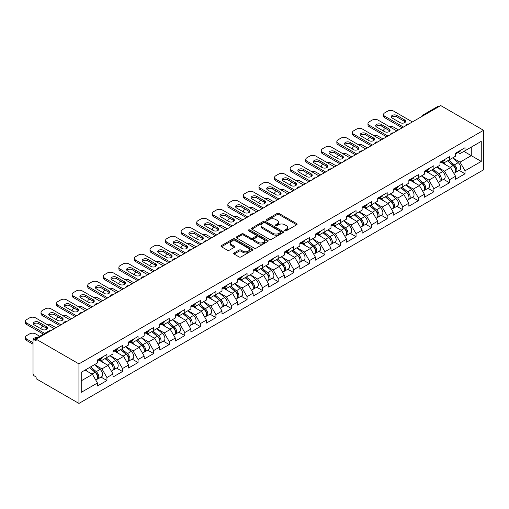 <?xml version="1.0" encoding="UTF-8"?>
<svg xmlns="http://www.w3.org/2000/svg" width="509" height="509" viewBox="0 0 509 509"><rect width="100%" height="100%" fill="white"/><g stroke="black" fill="none" stroke-linecap="round" stroke-linejoin="round"><path stroke-width="0.76" d="M284.913 230.774A0.967 0.56 0 0 0 286.287 230.774L296.696 224.768A1.387 0.802 0 0 0 297.103 224.202A1.387 0.802 0 0 0 296.696 223.636L279.059 213.456A1.387 0.802 0 0 0 277.1 213.456L266.691 219.462A0.967 0.56 0 0 0 266.411 219.863A0.967 0.56 0 0 0 266.691 220.257A0.967 0.56 0 0 0 268.065 220.257L269.414 219.481A4.435 2.558 0 0 1 275.681 219.481L277.151 220.327A4.435 2.558 0 0 1 278.448 222.134A4.435 2.558 0 0 1 277.151 223.947L275.802 224.723A0.967 0.56 0 0 0 275.522 225.118A0.967 0.56 0 0 0 275.802 225.519A0.967 0.56 0 0 0 277.176 225.519L278.525 224.736A4.435 2.558 0 0 1 284.792 224.736L286.262 225.589A4.435 2.558 0 0 1 287.56 227.396A4.435 2.558 0 0 1 286.262 229.209L284.913 229.985A0.967 0.56 0 0 0 284.633 230.38A0.967 0.56 0 0 0 284.913 230.774L284.913 229.985M234.095 252.935A1.387 0.802 0 0 0 233.688 253.501A1.387 0.802 0 0 0 234.095 254.067L239.045 256.924A1.387 0.802 0 0 0 241.005 256.924L252.559 250.25A1.387 0.802 0 0 0 252.967 249.684A1.387 0.802 0 0 0 252.559 249.117L234.929 238.937A1.387 0.802 0 0 0 232.969 238.937L221.409 245.612A1.387 0.802 0 0 0 221.001 246.171A1.387 0.802 0 0 0 221.409 246.738L227.383 250.193A1.387 0.802 0 0 0 229.343 250.193L234.293 247.336A1.387 0.802 0 0 0 234.7 246.77A1.387 0.802 0 0 0 234.293 246.203L231.328 244.492A3.703 2.138 0 0 1 230.24 242.978A3.703 2.138 0 0 1 232.53 241.005A3.703 2.138 0 0 1 236.57 241.463L248.176 248.169A3.703 2.138 0 0 1 249.264 249.684A3.703 2.138 0 0 1 246.973 251.656A3.703 2.138 0 0 1 242.939 251.191L241.005 250.078A1.387 0.802 0 0 0 239.045 250.078L234.095 252.935L234.095 254.067M36.12 339.179L440.73 105.573L483.55 130.298L78.94 363.897L36.12 339.179L36.12 340.903L34.523 339.98A2.119 1.222 -120 0 0 33.467 339.878A2.119 1.222 -120 0 0 33.028 340.845L33.028 373.46A2.119 1.222 -120 0 0 34.523 376.056L36.12 376.978L36.12 378.702L78.94 403.427L78.94 363.897M269.509 239.332A1.387 0.802 0 0 0 271.469 239.332L283.029 232.658A1.387 0.802 0 0 0 283.437 232.091A1.387 0.802 0 0 0 283.029 231.525L265.393 221.345A1.387 0.802 0 0 0 263.439 221.345L251.879 228.019A1.387 0.802 0 0 0 251.471 228.586A1.387 0.802 0 0 0 251.879 229.152L269.509 239.332M248.882 230.984A0.967 0.56 0 0 1 249.868 231.124L249.868 229.973L267.798 240.318A1.387 0.802 0 0 1 268.198 240.884A1.387 0.802 0 0 1 267.798 241.451L256.237 248.125A1.387 0.802 0 0 1 254.277 248.125L236.64 237.945L241.59 235.107L241.59 233.955L236.64 236.812A1.387 0.802 0 0 0 236.24 237.379A1.387 0.802 0 0 0 236.64 237.945L236.64 236.812M241.59 235.107A1.387 0.802 0 0 1 243.55 235.107L243.55 233.955A1.387 0.802 0 0 0 241.59 233.955M243.55 233.955L250.702 238.085A1.387 0.802 0 0 0 252.661 238.085L255.944 236.189A1.387 0.802 0 0 0 256.345 235.629A1.387 0.802 0 0 0 255.944 235.063L248.494 230.762A0.967 0.56 0 0 1 248.214 230.367A0.967 0.56 0 0 1 248.812 229.852A0.967 0.56 0 0 1 249.868 229.973M78.94 403.427L483.55 169.821L483.55 130.298M101.011 377.099L106.935 380.522L106.935 377.525L101.946 368.879L94.559 364.616M106.935 380.522L97.454 385.994L97.454 382.997L81.236 392.363L81.236 372.308L97.454 362.942L97.454 359.946L106.935 354.474L106.935 357.471L113.023 353.959L113.023 350.962L122.504 345.484L122.504 348.48L128.592 344.968L128.592 341.972L138.073 336.494L138.073 339.49L144.162 335.978L144.162 332.981L153.642 327.51L153.642 330.506L159.731 326.988L159.731 323.991L169.211 318.519L169.211 321.516L175.3 317.998L175.3 315.001L184.78 309.529L184.78 312.526L190.869 309.008L190.869 306.017L200.349 300.539L200.349 303.536L206.438 300.024L206.438 297.027L215.924 291.549L215.924 294.546L222.007 291.033L222.007 288.037L231.493 282.565L231.493 285.555L237.582 282.043L237.582 279.047L247.062 273.575L247.062 276.572L253.151 273.053L253.151 270.056L262.631 264.585L262.631 267.581L268.72 264.063L268.72 261.066L278.2 255.594L278.2 258.591L284.289 255.079L284.289 252.082L293.769 246.604L293.769 249.601L299.858 246.089L299.858 243.092L309.338 237.614L309.338 240.611L315.427 237.099L315.427 234.102L324.907 228.63L324.907 231.627L330.996 228.108L330.996 225.112L340.476 219.64L340.476 222.637L346.565 219.118L346.565 216.121L356.046 210.65L356.046 213.646L362.134 210.128L362.134 207.138L371.621 201.659L371.621 204.656L377.703 201.144L377.703 198.147L387.19 192.669L387.19 195.666L393.279 192.154L393.279 189.157L402.759 183.679L402.759 186.676L408.848 183.164L408.848 180.167L418.328 174.695L418.328 177.692L424.417 174.173L424.417 171.177L433.897 165.705L433.897 168.702L439.986 165.183L439.986 162.186L449.466 156.715L449.466 159.711L455.555 156.199L455.555 153.203L465.035 147.725L465.035 150.721L481.253 141.356L481.253 161.41L465.035 170.776L460.047 162.129L452.66 157.866M459.112 170.35L465.035 173.773L465.035 170.776M465.035 173.773L455.555 179.244L455.555 176.248L449.466 179.766L444.478 171.119L437.091 166.857M443.543 179.34L449.466 182.763L449.466 179.766M449.466 182.763L439.986 188.235L439.986 185.238L433.897 188.756L428.909 180.11L421.522 175.847M427.974 188.33L433.897 191.747L433.897 188.756M433.897 191.747L424.417 197.225L424.417 194.228L418.328 197.74L413.34 189.1L405.953 184.837M412.405 197.32L418.328 200.737L418.328 197.74M418.328 200.737L408.848 206.215L408.848 203.218L402.759 206.73L397.764 198.09L390.384 193.821M396.835 206.31L402.759 209.727L402.759 206.73M402.759 209.727L393.279 215.199L393.279 212.208L387.19 215.721L382.195 207.074L374.815 202.811M381.266 215.301L387.19 218.717L387.19 215.721M387.19 218.717L377.703 224.189L377.703 221.192L371.621 224.711L366.626 216.064L359.239 211.801M365.697 224.284L371.621 227.708L371.621 224.711M371.621 227.708L362.134 233.179L362.134 230.183L356.046 233.701L351.057 225.054L343.67 220.791M350.128 233.275L356.046 236.698L356.046 233.701M356.046 236.698L346.565 242.169L346.565 239.173L340.476 242.685L335.488 234.045L328.101 229.782M334.559 242.265L340.476 245.682L340.476 242.685M340.476 245.682L330.996 251.16L330.996 248.163L324.907 251.675L319.919 243.035L312.532 238.772M318.99 251.255L324.907 254.672L324.907 251.675M324.907 254.672L315.427 260.15L315.427 257.153L309.338 260.665L304.35 252.025L296.963 247.756M303.415 260.245L309.338 263.662L309.338 260.665M309.338 263.662L299.858 269.134L299.858 266.137L293.769 269.655L288.781 261.009L281.394 256.746M287.846 269.236L293.769 272.652L293.769 269.655M293.769 272.652L284.289 278.124L284.289 275.127L278.2 278.646L273.212 269.999L265.825 265.736M272.277 278.219L278.2 281.642L278.2 278.646M278.2 281.642L268.72 287.114L268.72 284.117L262.631 287.636L257.643 278.989L250.256 274.726M256.708 287.21L262.631 290.626L262.631 287.636M262.631 290.626L253.151 296.104L253.151 293.108L247.062 296.62L242.068 287.979L234.687 283.717M241.139 296.2L247.062 299.616L247.062 296.62M247.062 299.616L237.582 305.095L237.582 302.098L231.493 305.61L226.499 296.97L219.118 292.7M225.57 305.19L231.493 308.607L231.493 305.61M231.493 308.607L222.007 314.078L222.007 311.088L215.924 314.6L210.93 305.954L203.543 301.691M210.001 314.18L215.924 317.597L215.924 314.6M215.924 317.597L206.438 323.069L206.438 320.072L200.349 323.59L195.361 314.944L187.974 310.681M194.432 323.164L200.349 326.587L200.349 323.59M200.349 326.587L190.869 332.059L190.869 329.062L184.78 332.581L179.792 323.934L172.405 319.671M178.863 332.154L184.78 335.577L184.78 332.581M184.78 335.577L175.3 341.049L175.3 338.052L169.211 341.564L164.222 332.924L156.836 328.661M163.294 341.145L169.211 344.561L169.211 341.564M169.211 344.561L159.731 350.039L159.731 347.043L153.642 350.555L148.653 341.914L141.267 337.652M147.718 350.135L153.642 353.551L153.642 350.555M153.642 353.551L144.162 359.03L144.162 356.033L138.073 359.545L133.084 350.905L125.698 346.635M132.149 359.125L138.073 362.542L138.073 359.545M138.073 362.542L128.592 368.013L128.592 365.017L122.504 368.535L117.515 359.888L110.129 355.626M116.58 368.115L122.504 371.532L122.504 368.535M122.504 371.532L113.023 377.004L113.023 374.007L106.935 377.525M100.012 359.239L101.946 360.353L106.935 357.471M101.946 368.879L108.029 365.367L98.714 359.99M113.023 374.007L108.029 365.367M115.581 350.249L117.515 351.363L122.504 348.48M117.515 359.888L123.604 356.376L114.283 351M128.592 365.017L123.604 356.376M131.157 341.259L133.084 342.372L138.073 339.49M133.084 350.905L139.173 347.386L129.859 342.01M144.162 356.033L139.173 347.386M146.726 332.269L148.653 333.382L153.642 330.506M148.653 341.914L154.742 338.396L145.428 333.02M159.731 347.043L154.742 338.396M162.295 323.279L164.222 324.398L169.211 321.516M164.222 332.924L170.311 329.412L160.997 324.029M175.3 338.052L170.311 329.412M177.864 314.295L179.792 315.408L184.78 312.526M179.792 323.934L185.88 320.422L176.566 315.039M190.869 329.062L185.88 320.422M193.433 305.305L195.361 306.418L200.349 303.536M195.361 314.944L201.449 311.432L192.135 306.055M206.438 320.072L201.449 311.432M209.002 296.314L210.93 297.428L215.924 294.546M210.93 305.954L217.019 302.441L207.704 297.065M222.007 311.088L217.019 302.441M224.571 287.324L226.499 288.438L231.493 285.555M226.499 296.97L232.588 293.451L223.273 288.075M237.582 302.098L232.588 293.451M240.14 278.334L242.068 279.447L247.062 276.572M242.068 287.979L248.157 284.461L238.842 279.085M253.151 293.108L248.157 284.461M255.709 269.35L257.643 270.464L262.631 267.581M257.643 278.989L263.726 275.477L254.411 270.094M268.72 284.117L263.726 275.477M271.278 260.36L273.212 261.473L278.2 258.591M273.212 269.999L279.301 266.487L269.98 261.111M284.289 275.127L279.301 266.487M286.853 251.37L288.781 252.483L293.769 249.601M288.781 261.009L294.87 257.497L285.555 252.12M299.858 266.137L294.87 257.497M302.422 242.379L304.35 243.493L309.338 240.611M304.35 252.025L310.439 248.507L301.124 243.13M315.427 257.153L310.439 248.507M317.991 233.389L319.919 234.503L324.907 231.627M319.919 243.035L326.008 239.516L316.693 234.14M330.996 248.163L326.008 239.516M333.56 224.399L335.488 225.519L340.476 222.637M335.488 234.045L341.577 230.526L332.262 225.15M346.565 239.173L341.577 230.526M349.129 215.415L351.057 216.529L356.046 213.646M351.057 225.054L357.146 221.542L347.832 216.16M362.134 230.183L357.146 221.542M364.699 206.425L366.626 207.538L371.621 204.656M366.626 216.064L372.715 212.552L363.401 207.176M377.703 221.192L372.715 212.552M380.268 197.435L382.195 198.548L387.19 195.666M382.195 207.074L388.284 203.562L378.97 198.186M393.279 212.208L388.284 203.562M395.837 188.445L397.764 189.558L402.759 186.676M397.764 198.09L403.853 194.572L394.539 189.195M408.848 203.218L403.853 194.572M411.406 179.454L413.34 180.568L418.328 177.692M413.34 189.1L419.422 185.581L410.108 180.205M424.417 194.228L419.422 185.581M426.975 170.47L428.909 171.584L433.897 168.702M428.909 180.11L434.998 176.598L425.677 171.215M439.986 185.238L434.998 176.598M442.544 161.48L444.478 162.594L449.466 159.711M444.478 171.119L450.567 167.607L441.252 162.225M455.555 176.248L450.567 167.607M439.235 106.438L423.768 115.371M423.132 115.74A2.119 1.222 120 0 1 423.666 115.314A2.119 1.222 60 0 0 422.61 115.206L438.077 106.279A2.119 1.222 60 0 1 439.133 106.381M458.119 152.49L460.047 153.603L465.035 150.721M460.047 162.129L471.277 155.652L471.277 147.12L481.253 141.356M463.89 151.383L481.253 161.41M81.236 380.834L92.46 374.357L85.079 370.088M97.454 382.997L92.46 374.357M285.301 230.914L286.262 230.361A4.435 2.558 0 0 0 287.56 228.547L287.56 227.396M278.448 222.134L278.448 223.292A4.435 2.558 0 0 1 277.151 225.099L276.19 225.652M296.677 224.774L279.059 214.607A1.387 0.802 0 0 0 277.1 214.607L267.079 220.391M283.01 232.67L265.393 222.497A1.387 0.802 0 0 0 263.439 222.497L251.898 229.158L251.879 228.019M280.58 232.486A0.967 0.56 0 0 0 280.866 232.091A0.967 0.56 0 0 0 280.58 231.697L265.1 222.757A0.967 0.56 0 0 0 263.732 222.757L262.307 223.578A4.435 2.558 0 0 0 261.009 225.392A4.435 2.558 0 0 0 262.307 227.199L272.888 233.307A4.435 2.558 0 0 0 279.161 233.307L280.58 232.486L280.58 233.637A0.967 0.56 0 0 0 280.866 233.243L280.866 232.091M261.009 225.392L261.009 226.543A4.435 2.558 0 0 0 262.307 228.35L262.307 227.199M280.58 233.637L279.161 234.458A4.435 2.558 0 0 1 272.888 234.458L262.307 228.35M243.55 235.107L250.702 239.236A1.387 0.802 0 0 0 252.661 239.236L255.944 237.347A1.387 0.802 0 0 0 256.345 236.78L256.345 235.629M249.868 231.124L267.779 241.463M258.12 242.373A3.703 2.138 0 0 0 262.16 242.838A3.703 2.138 0 0 0 264.451 240.859A3.703 2.138 0 0 0 263.363 239.345L259.272 236.984A1.387 0.802 0 0 0 257.312 236.984L254.029 238.88A1.387 0.802 0 0 0 253.628 239.446A1.387 0.802 0 0 0 254.029 240.013L258.12 242.373L258.12 243.525A3.703 2.138 0 0 0 262.16 243.989A3.703 2.138 0 0 0 264.451 242.01L264.451 240.859M253.628 239.446L253.628 240.598A1.387 0.802 0 0 0 254.029 241.164L254.029 240.013M258.12 243.525L254.029 241.164M249.264 249.684L249.264 250.835A3.703 2.138 0 0 1 246.973 252.808A3.703 2.138 0 0 1 242.939 252.349L241.005 251.23A1.387 0.802 0 0 0 239.045 251.23L234.115 254.074M230.24 242.978L230.24 244.129A3.703 2.138 0 0 0 231.328 245.643L231.328 244.492M234.274 247.342L231.328 245.643M252.547 250.256L234.929 240.089A1.387 0.802 0 0 0 232.969 240.089L221.428 246.75L221.409 245.612M454.365 166.462L453.665 166.055M455.262 172.398A4.657 2.691 -120 0 0 455.937 172.188A4.657 2.691 -120 0 0 456.777 168.931A4.657 2.691 -120 0 0 454.346 164.878L448.734 160.138M455.937 172.188L459.78 169.968A4.657 2.691 -120 0 0 460.62 166.717A4.657 2.691 -120 0 0 458.189 162.657L452.571 157.917M447.646 160.761L454.06 166.169A2.825 1.629 60 0 1 455.58 169.643M398.515 129.948L393.673 127.155A4.237 2.443 0 0 0 389.283 126.576M385.542 128.395L384.791 128.828A4.237 2.443 0 0 0 383.551 130.552A4.237 2.443 0 0 0 383.665 131.112M453.894 173.365L454.741 172.875A4.657 2.691 -120 0 0 455.574 169.624A4.657 2.691 -120 0 0 453.15 165.565L447.532 160.825M445.916 164.922L442.124 161.722M391.548 117.503A3.245 1.877 180 0 1 396.816 116.93L404.706 121.479A3.245 1.877 180 0 1 405.387 122.058M402.205 127.816L384.791 117.764A4.237 2.443 180 0 1 383.551 116.033L383.551 114.538A4.237 2.443 0 0 0 384.791 116.262L384.791 117.764M456.802 152.477A4.657 2.691 60 0 1 455.937 153.75A4.657 2.691 60 0 1 455.555 153.903M460.645 150.263A4.657 2.691 60 0 1 459.78 151.529L455.937 153.75M383.551 114.538A4.237 2.443 0 0 1 384.791 112.807L387.686 111.134A4.237 2.443 0 0 1 393.673 111.134L412.385 121.937M403.503 127.065L384.791 116.262M396.816 115.428L404.706 119.984A3.245 1.877 180 0 1 405.654 121.307A3.245 1.877 180 0 1 403.65 123.038A3.245 1.877 180 0 1 400.112 122.631L392.229 118.082A3.245 1.877 180 0 1 391.275 116.752A3.245 1.877 180 0 1 393.279 115.021A3.245 1.877 180 0 1 396.816 115.428L396.816 116.93M438.796 175.446L438.096 175.045M439.693 181.389A4.657 2.691 -120 0 0 440.368 181.179A4.657 2.691 -120 0 0 441.208 177.921A4.657 2.691 -120 0 0 438.777 173.862L433.159 169.122M440.368 181.179L444.211 178.958A4.657 2.691 -120 0 0 445.044 175.7A4.657 2.691 -120 0 0 442.62 171.648L437.002 166.907M432.077 169.751L438.484 175.153A2.825 1.629 60 0 1 440.011 178.634M382.946 138.938L378.104 136.145A4.237 2.443 0 0 0 373.708 135.566M369.973 137.385L369.222 137.818A4.237 2.443 0 0 0 367.982 139.542A4.237 2.443 0 0 0 368.096 140.102M438.319 182.356L439.172 181.866A4.657 2.691 -120 0 0 440.005 178.614A4.657 2.691 -120 0 0 437.581 174.555L431.963 169.815M430.347 173.913L426.555 170.712M423.227 184.436L422.527 184.035M424.118 190.372A4.657 2.691 -120 0 0 424.799 190.162A4.657 2.691 -120 0 0 425.632 186.911A4.657 2.691 -120 0 0 423.208 182.852L417.59 178.112M424.799 190.162L428.642 187.948A4.657 2.691 -120 0 0 429.475 184.691A4.657 2.691 -120 0 0 427.051 180.631L421.433 175.898M416.508 178.742L422.915 184.143A2.825 1.629 60 0 1 424.442 187.624M367.377 147.928L362.535 145.135A4.237 2.443 0 0 0 358.139 144.556M354.404 146.369L353.653 146.802A4.237 2.443 0 0 0 352.413 148.533A4.237 2.443 0 0 0 352.527 149.092M422.75 191.346L423.603 190.856A4.657 2.691 -120 0 0 424.436 187.605A4.657 2.691 -120 0 0 422.012 183.545L416.394 178.805M414.778 182.896L410.986 179.702M407.658 193.426L406.958 193.026M408.549 199.363A4.657 2.691 -120 0 0 409.23 199.153A4.657 2.691 -120 0 0 410.063 195.901A4.657 2.691 -120 0 0 407.639 191.842L402.021 187.102M409.23 199.153L413.073 196.938A4.657 2.691 -120 0 0 413.906 193.681A4.657 2.691 -120 0 0 411.482 189.622L405.864 184.882M400.939 187.726L407.346 193.134A2.825 1.629 60 0 1 408.873 196.614M351.808 156.918L346.966 154.125A4.237 2.443 0 0 0 342.57 153.546M338.835 155.36L338.084 155.792A4.237 2.443 0 0 0 336.843 157.523A4.237 2.443 0 0 0 336.958 158.083M407.181 200.336L408.033 199.846A4.657 2.691 -120 0 0 408.867 196.589A4.657 2.691 -120 0 0 406.443 192.536L400.825 187.796M399.202 191.887L395.417 188.693M392.089 202.417L391.389 202.009M392.98 208.353A4.657 2.691 -120 0 0 393.661 208.143A4.657 2.691 -120 0 0 394.494 204.892A4.657 2.691 -120 0 0 392.07 200.832L386.452 196.092M393.661 208.143L397.504 205.922A4.657 2.691 -120 0 0 398.337 202.671A4.657 2.691 -120 0 0 395.913 198.612L390.295 193.872M385.37 196.716L391.777 202.124A2.825 1.629 60 0 1 393.304 205.598M336.239 165.909L331.397 163.109A4.237 2.443 0 0 0 327.001 162.53M323.26 164.35L322.515 164.782A4.237 2.443 0 0 0 321.274 166.513A4.237 2.443 0 0 0 321.383 167.067M391.612 209.326L392.458 208.836A4.657 2.691 -120 0 0 393.298 205.579A4.657 2.691 -120 0 0 390.874 201.519L385.256 196.786M383.633 200.877L379.848 197.677M376.52 211.407L375.82 211M377.411 217.343A4.657 2.691 -120 0 0 378.092 217.133A4.657 2.691 -120 0 0 378.925 213.875A4.657 2.691 -120 0 0 376.501 209.823L370.883 205.082M378.092 217.133L381.935 214.913A4.657 2.691 -120 0 0 382.768 211.661A4.657 2.691 -120 0 0 380.344 207.602L374.726 202.862M369.801 205.706L376.208 211.114A2.825 1.629 60 0 1 377.735 214.588M320.67 174.892L315.828 172.099A4.237 2.443 0 0 0 311.432 171.52M307.69 173.34L306.946 173.773A4.237 2.443 0 0 0 305.705 175.503A4.237 2.443 0 0 0 305.814 176.057M376.043 218.316L376.889 217.827A4.657 2.691 -120 0 0 377.729 214.569A4.657 2.691 -120 0 0 375.305 210.51L369.687 205.77M368.064 209.867L364.272 206.667M375.979 126.493A3.245 1.877 180 0 1 381.247 125.914L389.137 130.469A3.245 1.877 180 0 1 389.811 131.042M386.636 136.806L369.222 126.754A4.237 2.443 180 0 1 367.982 125.023L367.982 123.522A4.237 2.443 0 0 0 369.222 125.252L369.222 126.754M441.233 161.468A4.657 2.691 60 0 1 440.368 162.734A4.657 2.691 60 0 1 439.986 162.893M445.076 159.247A4.657 2.691 60 0 1 444.211 160.52L440.368 162.734M367.982 123.522A4.237 2.443 0 0 1 369.222 121.797L372.117 120.124A4.237 2.443 0 0 1 378.104 120.124L396.816 130.928M387.934 136.056L369.222 125.252M381.247 124.419L389.137 128.968A3.245 1.877 180 0 1 390.085 130.298A3.245 1.877 180 0 1 388.081 132.028A3.245 1.877 180 0 1 384.543 131.621L376.66 127.065A3.245 1.877 180 0 1 375.706 125.742A3.245 1.877 180 0 1 377.71 124.011A3.245 1.877 180 0 1 381.247 124.419L381.247 125.914M360.41 135.483A3.245 1.877 180 0 1 365.678 134.904L373.561 139.46A3.245 1.877 180 0 1 374.242 140.032M371.067 145.797L353.653 135.738A4.237 2.443 180 0 1 352.413 134.013L352.413 132.512A4.237 2.443 0 0 0 353.653 134.242L353.653 135.738M425.664 170.458A4.657 2.691 60 0 1 424.799 171.724A4.657 2.691 60 0 1 424.417 171.883M429.507 168.237A4.657 2.691 60 0 1 428.642 169.51L424.799 171.724M352.413 132.512A4.237 2.443 0 0 1 353.653 130.788L356.548 129.114A4.237 2.443 0 0 1 362.535 129.114L381.247 139.918M372.365 145.046L353.653 134.242M365.678 133.409L373.561 137.958A3.245 1.877 180 0 1 374.516 139.281A3.245 1.877 180 0 1 372.512 141.018A3.245 1.877 180 0 1 368.974 140.611L361.091 136.056A3.245 1.877 180 0 1 360.137 134.732A3.245 1.877 180 0 1 362.141 133.002A3.245 1.877 180 0 1 365.678 133.409L365.678 134.904M344.841 144.473A3.245 1.877 180 0 1 350.109 143.894L357.992 148.443A3.245 1.877 180 0 1 358.673 149.022M355.498 154.787L338.084 144.728A4.237 2.443 180 0 1 336.843 143.004L336.843 141.502A4.237 2.443 0 0 0 338.084 143.233L338.084 144.728M410.095 179.448A4.657 2.691 60 0 1 409.23 180.714A4.657 2.691 60 0 1 408.848 180.873M413.938 177.227A4.657 2.691 60 0 1 413.073 178.494L409.23 180.714M336.843 141.502A4.237 2.443 0 0 1 338.084 139.771L340.979 138.104A4.237 2.443 0 0 1 346.966 138.104L365.678 148.908M356.796 154.036L338.084 143.233M350.109 142.393L357.992 146.948A3.245 1.877 180 0 1 358.947 148.272A3.245 1.877 180 0 1 356.943 150.002A3.245 1.877 180 0 1 353.405 149.601L345.522 145.046A3.245 1.877 180 0 1 344.568 143.723A3.245 1.877 180 0 1 346.572 141.992A3.245 1.877 180 0 1 350.109 142.393L350.109 143.894M329.272 153.457A3.245 1.877 180 0 1 334.54 152.885L342.423 157.434A3.245 1.877 180 0 1 343.104 158.013M339.929 163.771L322.515 153.718A4.237 2.443 180 0 1 321.274 151.987L321.274 150.492A4.237 2.443 0 0 0 322.515 152.223L322.515 153.718M394.526 188.432A4.657 2.691 60 0 1 393.661 189.704A4.657 2.691 60 0 1 393.279 189.863M398.369 186.218A4.657 2.691 60 0 1 397.504 187.484L393.661 189.704M321.274 150.492A4.237 2.443 0 0 1 322.515 148.762L325.41 147.095A4.237 2.443 0 0 1 331.397 147.095L350.109 157.898M341.227 163.026L322.515 152.223M334.54 151.383L342.423 155.939A3.245 1.877 180 0 1 343.378 157.262A3.245 1.877 180 0 1 341.374 158.993A3.245 1.877 180 0 1 337.836 158.585L329.947 154.036A3.245 1.877 180 0 1 328.999 152.713A3.245 1.877 180 0 1 331.003 150.976A3.245 1.877 180 0 1 334.54 151.383L334.54 152.885M313.697 162.447A3.245 1.877 180 0 1 318.971 161.875L326.854 166.424A3.245 1.877 180 0 1 327.535 167.003M324.36 172.761L306.946 162.708A4.237 2.443 180 0 1 305.705 160.978L305.705 159.482A4.237 2.443 0 0 0 306.946 161.207L306.946 162.708M378.957 197.422A4.657 2.691 60 0 1 378.092 198.695A4.657 2.691 60 0 1 377.703 198.854M382.8 195.208A4.657 2.691 60 0 1 381.935 196.474L378.092 198.695M305.705 159.482A4.237 2.443 0 0 1 306.946 157.752L309.841 156.078A4.237 2.443 0 0 1 315.828 156.078L334.54 166.888M325.658 172.017L306.946 161.207M318.971 160.373L326.854 164.929A3.245 1.877 180 0 1 327.809 166.252A3.245 1.877 180 0 1 325.805 167.983A3.245 1.877 180 0 1 322.267 167.576L314.377 163.026A3.245 1.877 180 0 1 313.429 161.697A3.245 1.877 180 0 1 315.434 159.966A3.245 1.877 180 0 1 318.971 160.373L318.971 161.875M360.951 220.391L360.251 219.99M361.842 226.333A4.657 2.691 -120 0 0 362.516 226.123A4.657 2.691 -120 0 0 363.356 222.866A4.657 2.691 -120 0 0 360.932 218.806L355.314 214.073M362.516 226.123L366.359 223.903A4.657 2.691 -120 0 0 367.199 220.651A4.657 2.691 -120 0 0 364.775 216.592L359.157 211.852M354.232 214.696L360.639 220.098A2.825 1.629 60 0 1 362.16 223.578M305.095 183.883L300.259 181.089A4.237 2.443 0 0 0 295.863 180.51M292.121 182.33L291.377 182.763A4.237 2.443 0 0 0 290.136 184.487A4.237 2.443 0 0 0 290.245 185.047M360.474 227.3L361.32 226.81A4.657 2.691 -120 0 0 362.16 223.559A4.657 2.691 -120 0 0 359.736 219.5L354.118 214.76M352.495 218.857L348.703 215.657M298.128 171.438A3.245 1.877 180 0 1 303.402 170.859L311.285 175.414A3.245 1.877 180 0 1 311.966 175.987M308.791 181.751L291.377 171.698A4.237 2.443 180 0 1 290.136 169.968L290.136 168.473A4.237 2.443 0 0 0 291.377 170.197L291.377 171.698M363.388 206.412A4.657 2.691 60 0 1 362.516 207.685A4.657 2.691 60 0 1 362.134 207.837M367.231 204.192A4.657 2.691 60 0 1 366.359 205.464L362.516 207.685M290.136 168.473A4.237 2.443 0 0 1 291.377 166.742L294.272 165.069A4.237 2.443 0 0 1 300.259 165.069L318.971 175.872M310.089 181L291.377 170.197M303.402 169.363L311.285 173.913A3.245 1.877 180 0 1 312.24 175.242A3.245 1.877 180 0 1 310.236 176.973A3.245 1.877 180 0 1 306.692 176.566L298.808 172.017A3.245 1.877 180 0 1 297.86 170.687A3.245 1.877 180 0 1 299.865 168.956A3.245 1.877 180 0 1 303.402 169.363L303.402 170.859M345.382 229.381L344.682 228.98M346.273 235.323A4.657 2.691 -120 0 0 346.947 235.113A4.657 2.691 -120 0 0 347.787 231.856A4.657 2.691 -120 0 0 345.363 227.797L339.745 223.057M346.947 235.113L350.79 232.893A4.657 2.691 -120 0 0 351.63 229.635A4.657 2.691 -120 0 0 349.206 225.582L343.588 220.842M338.663 223.686L345.07 229.088A2.825 1.629 60 0 1 346.591 232.568M289.526 192.873L284.69 190.08A4.237 2.443 0 0 0 280.294 189.501M276.552 191.32L275.802 191.747A4.237 2.443 0 0 0 274.567 193.477A4.237 2.443 0 0 0 274.675 194.037M344.905 236.291L345.751 235.801A4.657 2.691 -120 0 0 346.591 232.549A4.657 2.691 -120 0 0 344.16 228.49L338.549 223.75M336.926 227.847L333.134 224.647M282.559 180.428A3.245 1.877 180 0 1 287.833 179.849L295.716 184.404A3.245 1.877 180 0 1 296.397 184.977M293.222 190.741L275.802 180.689A4.237 2.443 180 0 1 274.567 178.958L274.567 177.456A4.237 2.443 0 0 0 275.802 179.187L275.802 180.689M347.819 215.402A4.657 2.691 60 0 1 346.947 216.669A4.657 2.691 60 0 1 346.565 216.828M351.662 213.182A4.657 2.691 60 0 1 350.79 214.454L346.947 216.669M274.567 177.456A4.237 2.443 0 0 1 275.802 175.732L278.697 174.059A4.237 2.443 0 0 1 284.69 174.059L303.402 184.862M294.52 189.991L275.802 179.187M287.833 178.354L295.716 182.903A3.245 1.877 180 0 1 296.664 184.233A3.245 1.877 180 0 1 294.66 185.963A3.245 1.877 180 0 1 291.123 185.556L283.239 181A3.245 1.877 180 0 1 282.291 179.677A3.245 1.877 180 0 1 284.296 177.946A3.245 1.877 180 0 1 287.833 178.354L287.833 179.849M329.807 238.371L329.113 237.97M330.704 244.307A4.657 2.691 -120 0 0 331.378 244.097A4.657 2.691 -120 0 0 332.218 240.846A4.657 2.691 -120 0 0 329.794 236.787L324.176 232.047M331.378 244.097L335.221 241.883A4.657 2.691 -120 0 0 336.061 238.626A4.657 2.691 -120 0 0 333.637 234.566L328.019 229.833M323.094 232.67L329.501 238.078A2.825 1.629 60 0 1 331.022 241.559M273.957 201.863L269.115 199.07A4.237 2.443 0 0 0 264.725 198.491M260.983 200.304L260.233 200.737A4.237 2.443 0 0 0 258.992 202.467A4.237 2.443 0 0 0 259.106 203.027M329.336 245.281L330.182 244.791A4.657 2.691 -120 0 0 331.022 241.54A4.657 2.691 -120 0 0 328.591 237.48L322.98 232.74M321.357 236.831L317.565 233.637M266.99 189.418A3.245 1.877 180 0 1 272.264 188.839L280.147 193.395A3.245 1.877 180 0 1 280.828 193.967M277.653 199.732L260.233 189.672A4.237 2.443 180 0 1 258.992 187.948L258.992 186.447A4.237 2.443 0 0 0 260.233 188.177L260.233 189.672M332.25 224.393A4.657 2.691 60 0 1 331.378 225.659A4.657 2.691 60 0 1 330.996 225.818M336.086 222.172A4.657 2.691 60 0 1 335.221 223.445L331.378 225.659M258.992 186.447A4.237 2.443 0 0 1 260.233 184.722L263.128 183.049A4.237 2.443 0 0 1 269.115 183.049L287.833 193.853M278.951 198.981L260.233 188.177M272.264 187.344L280.147 191.893A3.245 1.877 180 0 1 281.095 193.216A3.245 1.877 180 0 1 279.091 194.953A3.245 1.877 180 0 1 275.554 194.546L267.67 189.991A3.245 1.877 180 0 1 266.722 188.667A3.245 1.877 180 0 1 268.727 186.937A3.245 1.877 180 0 1 272.264 187.344L272.264 188.839M314.238 247.361L313.544 246.96M315.135 253.297A4.657 2.691 -120 0 0 315.809 253.088A4.657 2.691 -120 0 0 316.649 249.836A4.657 2.691 -120 0 0 314.225 245.777L308.607 241.037M315.809 253.088L319.652 250.867A4.657 2.691 -120 0 0 320.492 247.616A4.657 2.691 -120 0 0 318.061 243.556L312.45 238.816M307.525 241.66L313.932 247.069A2.825 1.629 60 0 1 315.453 250.549M258.387 210.853L253.546 208.054A4.237 2.443 0 0 0 249.156 207.481M245.414 209.294L244.664 209.727A4.237 2.443 0 0 0 243.423 211.458A4.237 2.443 0 0 0 243.537 212.018M313.767 254.271L314.613 253.781A4.657 2.691 -120 0 0 315.453 250.523A4.657 2.691 -120 0 0 313.022 246.471L307.404 241.73M305.788 245.822L301.996 242.628M251.421 198.402A3.245 1.877 180 0 1 256.695 197.829L264.578 202.378A3.245 1.877 180 0 1 265.259 202.957M262.084 208.722L244.664 198.663A4.237 2.443 180 0 1 243.423 196.938L243.423 195.437A4.237 2.443 0 0 0 244.664 197.168L244.664 198.663M316.674 233.383A4.657 2.691 60 0 1 315.809 234.649A4.657 2.691 60 0 1 315.427 234.808M320.517 231.162A4.657 2.691 60 0 1 319.652 232.428L315.809 234.649M243.423 195.437A4.237 2.443 0 0 1 244.664 193.706L247.559 192.039A4.237 2.443 0 0 1 253.546 192.039L272.264 202.843M263.382 207.971L244.664 197.168M256.695 196.328L264.578 200.883A3.245 1.877 180 0 1 265.526 202.207A3.245 1.877 180 0 1 263.522 203.937A3.245 1.877 180 0 1 259.984 203.53L252.101 198.981A3.245 1.877 180 0 1 251.153 197.657A3.245 1.877 180 0 1 253.151 195.927A3.245 1.877 180 0 1 256.695 196.328L256.695 197.829M298.668 256.351L297.969 255.944M299.566 262.288A4.657 2.691 -120 0 0 300.24 262.078A4.657 2.691 -120 0 0 301.08 258.82A4.657 2.691 -120 0 0 298.649 254.767L293.038 250.027M300.24 262.078L304.083 259.857A4.657 2.691 -120 0 0 304.923 256.606A4.657 2.691 -120 0 0 302.492 252.547L296.874 247.807M291.95 250.651L298.363 256.059A2.825 1.629 60 0 1 299.884 259.533M242.818 219.837L237.977 217.044A4.237 2.443 0 0 0 233.586 216.465M229.845 218.285L229.095 218.717A4.237 2.443 0 0 0 227.854 220.448A4.237 2.443 0 0 0 227.968 221.001M298.198 263.261L299.044 262.771A4.657 2.691 -120 0 0 299.877 259.514A4.657 2.691 -120 0 0 297.453 255.454L291.835 250.721M290.219 254.812L286.427 251.611M235.852 207.392A3.245 1.877 180 0 1 241.12 206.819L249.009 211.369A3.245 1.877 180 0 1 249.69 211.948M246.509 217.706L229.095 207.653A4.237 2.443 180 0 1 227.854 205.922L227.854 204.427A4.237 2.443 0 0 0 229.095 206.158L229.095 207.653M301.105 242.367A4.657 2.691 60 0 1 300.24 243.639A4.657 2.691 60 0 1 299.858 243.798M304.948 240.153A4.657 2.691 60 0 1 304.083 241.419L300.24 243.639M227.854 204.427A4.237 2.443 0 0 1 229.095 202.697L231.989 201.03A4.237 2.443 0 0 1 237.977 201.03L256.695 211.833M247.807 216.961L229.095 206.158M241.12 205.318L249.009 209.873A3.245 1.877 180 0 1 249.957 211.197A3.245 1.877 180 0 1 247.953 212.927A3.245 1.877 180 0 1 244.415 212.52L236.532 207.971A3.245 1.877 180 0 1 235.578 206.648A3.245 1.877 180 0 1 237.582 204.911A3.245 1.877 180 0 1 241.12 205.318L241.12 206.819M283.099 265.342L282.4 264.934M283.997 271.278A4.657 2.691 -120 0 0 284.671 271.068A4.657 2.691 -120 0 0 285.511 267.81A4.657 2.691 -120 0 0 283.08 263.757L277.462 259.017M284.671 271.068L288.514 268.847A4.657 2.691 -120 0 0 289.347 265.596A4.657 2.691 -120 0 0 286.923 261.537L281.305 256.797M276.381 259.641L282.788 265.049A2.825 1.629 60 0 1 284.315 268.523M227.249 228.827L222.408 226.034A4.237 2.443 0 0 0 218.011 225.455M214.276 227.275L213.526 227.708A4.237 2.443 0 0 0 212.285 229.432A4.237 2.443 0 0 0 212.399 229.992M282.622 272.245L283.475 271.755A4.657 2.691 -120 0 0 284.308 268.504A4.657 2.691 -120 0 0 281.884 264.445L276.266 259.705M274.65 263.802L270.858 260.602M220.282 216.382A3.245 1.877 180 0 1 225.551 215.81L233.44 220.359A3.245 1.877 180 0 1 234.115 220.938M230.94 226.696L213.526 216.643A4.237 2.443 180 0 1 212.285 214.913L212.285 213.417A4.237 2.443 0 0 0 213.526 215.142L213.526 216.643M285.536 251.357A4.657 2.691 60 0 1 284.671 252.629A4.657 2.691 60 0 1 284.289 252.788M289.379 249.143A4.657 2.691 60 0 1 288.514 250.409L284.671 252.629M212.285 213.417A4.237 2.443 0 0 1 213.526 211.687L216.42 210.013A4.237 2.443 0 0 1 222.408 210.013L241.12 220.817M232.238 225.945L213.526 215.142M225.551 214.308L233.44 218.864A3.245 1.877 180 0 1 234.388 220.187A3.245 1.877 180 0 1 232.384 221.918A3.245 1.877 180 0 1 228.846 221.51L220.963 216.961A3.245 1.877 180 0 1 220.009 215.631A3.245 1.877 180 0 1 222.013 213.901A3.245 1.877 180 0 1 225.551 214.308L225.551 215.81M267.53 274.326L266.831 273.925M268.421 280.268A4.657 2.691 -120 0 0 269.102 280.058A4.657 2.691 -120 0 0 269.935 276.801A4.657 2.691 -120 0 0 267.511 272.741L261.893 268.008M269.102 280.058L272.945 277.838A4.657 2.691 -120 0 0 273.778 274.58A4.657 2.691 -120 0 0 271.354 270.527L265.736 265.787M260.812 268.631L267.219 274.033A2.825 1.629 60 0 1 268.746 277.513M211.68 237.818L206.839 235.024A4.237 2.443 0 0 0 202.442 234.445M198.707 236.265L197.956 236.698A4.237 2.443 0 0 0 196.716 238.422A4.237 2.443 0 0 0 196.83 238.982M267.053 281.235L267.906 280.745A4.657 2.691 -120 0 0 268.739 277.494A4.657 2.691 -120 0 0 266.315 273.435L260.697 268.695M259.081 272.792L255.289 269.592M204.713 225.372A3.245 1.877 180 0 1 209.982 224.793L217.865 229.349A3.245 1.877 180 0 1 218.546 229.922M215.371 235.686L197.956 225.633A4.237 2.443 180 0 1 196.716 223.903L196.716 222.401A4.237 2.443 0 0 0 197.956 224.132L197.956 225.633M269.967 260.347A4.657 2.691 60 0 1 269.102 261.62A4.657 2.691 60 0 1 268.72 261.772M273.81 258.127A4.657 2.691 60 0 1 272.945 259.399L269.102 261.62M196.716 222.401A4.237 2.443 0 0 1 197.956 220.677L200.851 219.004A4.237 2.443 0 0 1 206.839 219.004L225.551 229.807M216.669 234.935L197.956 224.132M209.982 223.298L217.865 227.847A3.245 1.877 180 0 1 218.819 229.177A3.245 1.877 180 0 1 216.815 230.908A3.245 1.877 180 0 1 213.277 230.501L205.394 225.945A3.245 1.877 180 0 1 204.44 224.622A3.245 1.877 180 0 1 206.444 222.891A3.245 1.877 180 0 1 209.982 223.298L209.982 224.793M251.961 283.316L251.261 282.915M252.852 289.252A4.657 2.691 -120 0 0 253.533 289.042A4.657 2.691 -120 0 0 254.366 285.791A4.657 2.691 -120 0 0 251.942 281.731L246.324 276.991M253.533 289.042L257.376 286.828A4.657 2.691 -120 0 0 258.209 283.57A4.657 2.691 -120 0 0 255.785 279.517L250.167 274.777M245.243 277.621L251.65 283.023A2.825 1.629 60 0 1 253.177 286.503M196.111 246.808L191.269 244.015A4.237 2.443 0 0 0 186.873 243.436M183.138 245.249L182.387 245.682A4.237 2.443 0 0 0 181.147 247.412A4.237 2.443 0 0 0 181.261 247.972M251.484 290.225L252.337 289.736A4.657 2.691 -120 0 0 253.17 286.484A4.657 2.691 -120 0 0 250.746 282.425L245.128 277.685M243.506 281.776L239.72 278.582M189.144 234.363A3.245 1.877 180 0 1 194.413 233.784L202.296 238.339A3.245 1.877 180 0 1 202.976 238.912M199.802 244.676L182.387 234.617A4.237 2.443 180 0 1 181.147 232.893L181.147 231.391A4.237 2.443 0 0 0 182.387 233.122L182.387 234.617M254.398 269.337A4.657 2.691 60 0 1 253.533 270.603A4.657 2.691 60 0 1 253.151 270.763M258.241 267.117A4.657 2.691 60 0 1 257.376 268.389L253.533 270.603M181.147 231.391A4.237 2.443 0 0 1 182.387 229.667L185.282 227.994A4.237 2.443 0 0 1 191.269 227.994L209.982 238.797M201.1 243.926L182.387 233.122M194.413 232.289L202.296 236.838A3.245 1.877 180 0 1 203.25 238.161A3.245 1.877 180 0 1 201.246 239.898A3.245 1.877 180 0 1 197.708 239.491L189.825 234.935A3.245 1.877 180 0 1 188.871 233.612A3.245 1.877 180 0 1 190.875 231.881A3.245 1.877 180 0 1 194.413 232.289L194.413 233.784M236.392 292.306L235.692 291.905M237.283 298.242A4.657 2.691 -120 0 0 237.964 298.032A4.657 2.691 -120 0 0 238.797 294.781A4.657 2.691 -120 0 0 236.373 290.722L230.755 285.982M237.964 298.032L241.807 295.818A4.657 2.691 -120 0 0 242.64 292.56A4.657 2.691 -120 0 0 240.216 288.501L234.598 283.761M229.674 286.605L236.081 292.013A2.825 1.629 60 0 1 237.608 295.494M180.542 255.798L175.7 253.005A4.237 2.443 0 0 0 171.304 252.426M167.563 254.239L166.818 254.672A4.237 2.443 0 0 0 165.578 256.402A4.237 2.443 0 0 0 165.686 256.962M235.915 299.216L236.761 298.726A4.657 2.691 -120 0 0 237.601 295.468A4.657 2.691 -120 0 0 235.177 291.415L229.559 286.675M227.937 290.766L224.151 287.572M173.575 243.353A3.245 1.877 180 0 1 178.844 242.774L186.727 247.323A3.245 1.877 180 0 1 187.407 247.902M184.233 253.667L166.818 243.607A4.237 2.443 180 0 1 165.578 241.883L165.578 240.382A4.237 2.443 0 0 0 166.818 242.112L166.818 243.607M238.829 278.328A4.657 2.691 60 0 1 237.964 279.594A4.657 2.691 60 0 1 237.582 279.753M242.672 276.107A4.657 2.691 60 0 1 241.807 277.373L237.964 279.594M165.578 240.382A4.237 2.443 0 0 1 166.818 238.651L169.713 236.984A4.237 2.443 0 0 1 175.7 236.984L194.413 247.788M185.531 252.916L166.818 242.112M178.844 241.279L186.727 245.828A3.245 1.877 180 0 1 187.681 247.151A3.245 1.877 180 0 1 185.677 248.882A3.245 1.877 180 0 1 182.139 248.481L174.25 243.926A3.245 1.877 180 0 1 173.302 242.602A3.245 1.877 180 0 1 175.306 240.872A3.245 1.877 180 0 1 178.844 241.279L178.844 242.774M220.823 301.296L220.123 300.889M221.714 307.232A4.657 2.691 -120 0 0 222.395 307.022A4.657 2.691 -120 0 0 223.228 303.771A4.657 2.691 -120 0 0 220.804 299.712L215.186 294.972M222.395 307.022L226.238 304.802A4.657 2.691 -120 0 0 227.071 301.551A4.657 2.691 -120 0 0 224.647 297.491L219.029 292.751M214.104 295.595L220.512 301.004A2.825 1.629 60 0 1 222.039 304.477M164.973 264.788L160.131 261.989A4.237 2.443 0 0 0 155.735 261.41M151.994 263.229L151.249 263.662A4.237 2.443 0 0 0 150.009 265.393A4.237 2.443 0 0 0 150.117 265.946M220.346 308.206L221.192 307.716A4.657 2.691 -120 0 0 222.032 304.458A4.657 2.691 -120 0 0 219.608 300.399L213.99 295.665M212.368 299.756L208.575 296.556M158 252.337A3.245 1.877 180 0 1 163.274 251.764L171.158 256.313A3.245 1.877 180 0 1 171.838 256.892M168.664 262.65L151.249 252.598A4.237 2.443 180 0 1 150.009 250.867L150.009 249.372A4.237 2.443 0 0 0 151.249 251.102L151.249 252.598M223.26 287.311A4.657 2.691 60 0 1 222.395 288.584A4.657 2.691 60 0 1 222.007 288.743M227.103 285.097A4.657 2.691 60 0 1 226.238 286.363L222.395 288.584M150.009 249.372A4.237 2.443 0 0 1 151.249 247.641L154.144 245.974A4.237 2.443 0 0 1 160.131 245.974L178.844 256.778M169.961 261.906L151.249 251.102M163.274 250.263L171.158 254.818A3.245 1.877 180 0 1 172.112 256.142A3.245 1.877 180 0 1 170.108 257.872A3.245 1.877 180 0 1 166.57 257.465L158.681 252.916A3.245 1.877 180 0 1 157.733 251.592A3.245 1.877 180 0 1 159.737 249.855A3.245 1.877 180 0 1 163.274 250.263L163.274 251.764M205.254 310.286L204.554 309.879M206.145 316.223A4.657 2.691 -120 0 0 206.826 316.013A4.657 2.691 -120 0 0 207.659 312.755A4.657 2.691 -120 0 0 205.235 308.702L199.617 303.962M206.826 316.013L210.662 313.792A4.657 2.691 -120 0 0 211.502 310.541A4.657 2.691 -120 0 0 209.078 306.482L203.46 301.742M198.535 304.586L204.942 309.994A2.825 1.629 60 0 1 206.469 313.468M149.398 273.772L144.562 270.979A4.237 2.443 0 0 0 140.166 270.4M136.425 272.22L135.68 272.652A4.237 2.443 0 0 0 134.44 274.383A4.237 2.443 0 0 0 134.548 274.936M204.777 317.196L205.623 316.706A4.657 2.691 -120 0 0 206.463 313.449A4.657 2.691 -120 0 0 204.039 309.389L198.421 304.649M196.798 308.747L193.006 305.546M142.431 261.327A3.245 1.877 180 0 1 147.705 260.754L155.589 265.304A3.245 1.877 180 0 1 156.269 265.883M153.094 271.641L135.68 261.588A4.237 2.443 180 0 1 134.44 259.857L134.44 258.362A4.237 2.443 0 0 0 135.68 260.086L135.68 261.588M207.691 296.302A4.657 2.691 60 0 1 206.826 297.574A4.657 2.691 60 0 1 206.438 297.733M211.534 294.087A4.657 2.691 60 0 1 210.662 295.354L206.826 297.574M134.44 258.362A4.237 2.443 0 0 1 135.68 256.631L138.575 254.958A4.237 2.443 0 0 1 144.562 254.958L163.274 265.768M154.392 270.896L135.68 260.086M147.705 259.253L155.589 263.808A3.245 1.877 180 0 1 156.543 265.132A3.245 1.877 180 0 1 154.539 266.862A3.245 1.877 180 0 1 150.995 266.455L143.112 261.906A3.245 1.877 180 0 1 142.164 260.576A3.245 1.877 180 0 1 144.168 258.846A3.245 1.877 180 0 1 147.705 259.253L147.705 260.754M189.685 319.27L188.985 318.869M190.576 325.213A4.657 2.691 -120 0 0 191.25 325.003A4.657 2.691 -120 0 0 192.09 321.745A4.657 2.691 -120 0 0 189.666 317.686L184.048 312.952M191.25 325.003L195.093 322.782A4.657 2.691 -120 0 0 195.933 319.531A4.657 2.691 -120 0 0 193.509 315.472L187.891 310.732M182.966 313.576L189.373 318.978A2.825 1.629 60 0 1 190.894 322.458M133.829 282.762L128.993 279.969A4.237 2.443 0 0 0 124.597 279.39M120.856 281.21L120.111 281.642A4.237 2.443 0 0 0 118.871 283.367A4.237 2.443 0 0 0 118.979 283.927M189.208 326.18L190.054 325.69A4.657 2.691 -120 0 0 190.894 322.439A4.657 2.691 -120 0 0 188.464 318.379L182.852 313.639M181.229 317.737L177.437 314.537M126.862 270.317A3.245 1.877 180 0 1 132.136 269.738L140.02 274.294A3.245 1.877 180 0 1 140.7 274.866M137.525 280.631L120.111 270.578A4.237 2.443 180 0 1 118.871 268.847L118.871 267.352A4.237 2.443 0 0 0 120.111 269.076L120.111 270.578M192.122 305.292A4.657 2.691 60 0 1 191.25 306.564A4.657 2.691 60 0 1 190.869 306.717M195.965 303.071A4.657 2.691 60 0 1 195.093 304.344L191.25 306.564M118.871 267.352A4.237 2.443 0 0 1 120.111 265.622L123 263.948A4.237 2.443 0 0 1 128.993 263.948L147.705 274.752M138.823 279.88L120.111 269.076M132.136 268.243L140.02 272.792A3.245 1.877 180 0 1 140.968 274.122A3.245 1.877 180 0 1 138.963 275.853A3.245 1.877 180 0 1 135.426 275.445L127.543 270.896A3.245 1.877 180 0 1 126.595 269.566A3.245 1.877 180 0 1 128.599 267.836A3.245 1.877 180 0 1 132.136 268.243L132.136 269.738M174.116 328.26L173.416 327.86M175.007 334.203A4.657 2.691 -120 0 0 175.681 333.993A4.657 2.691 -120 0 0 176.521 330.735A4.657 2.691 -120 0 0 174.097 326.676L168.479 321.936M175.681 333.993L179.524 331.773A4.657 2.691 -120 0 0 180.364 328.515A4.657 2.691 -120 0 0 177.94 324.462L172.322 319.722M167.397 322.566L173.804 327.968A2.825 1.629 60 0 1 175.325 331.448M118.26 291.752L113.424 288.959A4.237 2.443 0 0 0 109.028 288.38M105.287 290.2L104.536 290.626A4.237 2.443 0 0 0 103.295 292.357A4.237 2.443 0 0 0 103.41 292.917M173.639 335.17L174.485 334.68A4.657 2.691 -120 0 0 175.325 331.429A4.657 2.691 -120 0 0 172.895 327.37L167.283 322.63M165.66 326.727L161.868 323.527M111.293 279.307A3.245 1.877 180 0 1 116.567 278.728L124.45 283.284A3.245 1.877 180 0 1 125.131 283.857M121.956 289.621L104.536 279.568A4.237 2.443 180 0 1 103.295 277.838L103.295 276.336A4.237 2.443 0 0 0 104.536 278.067L104.536 279.568M176.553 314.282A4.657 2.691 60 0 1 175.681 315.548A4.657 2.691 60 0 1 175.3 315.707M180.396 312.062A4.657 2.691 60 0 1 179.524 313.334L175.681 315.548M103.295 276.336A4.237 2.443 0 0 1 104.536 274.612L107.431 272.939A4.237 2.443 0 0 1 113.424 272.939L132.136 283.742M123.254 288.87L104.536 278.067M116.567 277.233L124.45 281.782A3.245 1.877 180 0 1 125.399 283.112A3.245 1.877 180 0 1 123.394 284.843A3.245 1.877 180 0 1 119.857 284.436L111.974 279.88A3.245 1.877 180 0 1 111.026 278.557A3.245 1.877 180 0 1 113.03 276.826A3.245 1.877 180 0 1 116.567 277.233L116.567 278.728M158.541 337.251L157.847 336.85M159.438 343.187A4.657 2.691 -120 0 0 160.112 342.977A4.657 2.691 -120 0 0 160.952 339.726A4.657 2.691 -120 0 0 158.528 335.666L152.91 330.926M160.112 342.977L163.955 340.763A4.657 2.691 -120 0 0 164.795 337.505A4.657 2.691 -120 0 0 162.365 333.446L156.753 328.712M151.828 331.55L158.235 336.958A2.825 1.629 60 0 1 159.756 340.438M102.691 300.743L97.849 297.95A4.237 2.443 0 0 0 93.459 297.371M89.718 299.184L88.967 299.616A4.237 2.443 0 0 0 87.726 301.347A4.237 2.443 0 0 0 87.841 301.907M158.07 344.16L158.916 343.67A4.657 2.691 -120 0 0 159.756 340.419A4.657 2.691 -120 0 0 157.326 336.36L151.707 331.62M150.091 335.711L146.299 332.517M95.724 288.298A3.245 1.877 180 0 1 100.998 287.719L108.881 292.274A3.245 1.877 180 0 1 109.562 292.847M106.387 298.611L88.967 288.552A4.237 2.443 180 0 1 87.726 286.828L87.726 285.326A4.237 2.443 0 0 0 88.967 287.057L88.967 288.552M160.978 323.272A4.657 2.691 60 0 1 160.112 324.538A4.657 2.691 60 0 1 159.731 324.697M164.821 321.052A4.657 2.691 60 0 1 163.955 322.324L160.112 324.538M87.726 285.326A4.237 2.443 0 0 1 88.967 283.602L91.862 281.929A4.237 2.443 0 0 1 97.849 281.929L116.567 292.732M107.685 297.86L88.967 287.057M100.998 286.223L108.881 290.773A3.245 1.877 180 0 1 109.829 292.096A3.245 1.877 180 0 1 107.825 293.833A3.245 1.877 180 0 1 104.288 293.426L96.405 288.87A3.245 1.877 180 0 1 95.457 287.547A3.245 1.877 180 0 1 97.454 285.816A3.245 1.877 180 0 1 100.998 286.223L100.998 287.719M142.972 346.241L142.278 345.84M143.869 352.177A4.657 2.691 -120 0 0 144.543 351.967A4.657 2.691 -120 0 0 145.383 348.716A4.657 2.691 -120 0 0 142.953 344.657L137.341 339.917M144.543 351.967L148.386 349.753A4.657 2.691 -120 0 0 149.226 346.495A4.657 2.691 -120 0 0 146.796 342.436L141.178 337.696M136.259 340.54L142.666 345.948A2.825 1.629 60 0 1 144.187 349.429M87.122 309.733L82.28 306.933A4.237 2.443 0 0 0 77.89 306.361M74.149 308.174L73.398 308.607A4.237 2.443 0 0 0 72.157 310.337A4.237 2.443 0 0 0 72.272 310.897M142.501 353.151L143.347 352.661A4.657 2.691 -120 0 0 144.181 349.403A4.657 2.691 -120 0 0 141.757 345.35L136.138 340.61M134.522 344.701L130.73 341.507M80.155 297.281A3.245 1.877 180 0 1 85.423 296.709L93.312 301.258A3.245 1.877 180 0 1 93.993 301.837M90.812 307.601L73.398 297.542A4.237 2.443 180 0 1 72.157 295.818L72.157 294.317A4.237 2.443 0 0 0 73.398 296.047L73.398 297.542M145.409 332.262A4.657 2.691 60 0 1 144.543 333.529A4.657 2.691 60 0 1 144.162 333.688M149.252 330.042A4.657 2.691 60 0 1 148.386 331.308L144.543 333.529M72.157 294.317A4.237 2.443 0 0 1 73.398 292.586L76.293 290.919A4.237 2.443 0 0 1 82.28 290.919L100.998 301.722M92.11 306.851L73.398 296.047M85.423 295.207L93.312 299.763A3.245 1.877 180 0 1 94.26 301.086A3.245 1.877 180 0 1 92.256 302.817A3.245 1.877 180 0 1 88.719 302.41L80.836 297.86A3.245 1.877 180 0 1 79.881 296.537A3.245 1.877 180 0 1 81.885 294.806A3.245 1.877 180 0 1 85.423 295.207L85.423 296.709M127.403 355.231L126.703 354.824M128.3 361.167A4.657 2.691 -120 0 0 128.974 360.957A4.657 2.691 -120 0 0 129.814 357.7A4.657 2.691 -120 0 0 127.384 353.647L121.766 348.907M128.974 360.957L132.817 358.737A4.657 2.691 -120 0 0 133.657 355.486A4.657 2.691 -120 0 0 131.227 351.426L125.608 346.686M120.684 349.53L127.091 354.938A2.825 1.629 60 0 1 128.618 358.412M71.553 318.717L66.711 315.924A4.237 2.443 0 0 0 62.314 315.345M58.58 317.164L57.829 317.597A4.237 2.443 0 0 0 56.588 319.328A4.237 2.443 0 0 0 56.703 319.881M126.926 362.141L127.778 361.651A4.657 2.691 -120 0 0 128.612 358.393A4.657 2.691 -120 0 0 126.187 354.334L120.569 349.6M118.953 353.691L115.161 350.491M64.586 306.272A3.245 1.877 180 0 1 69.854 305.699L77.743 310.248A3.245 1.877 180 0 1 78.424 310.827M75.243 316.585L57.829 306.533A4.237 2.443 180 0 1 56.588 304.802L56.588 303.307A4.237 2.443 0 0 0 57.829 305.037L57.829 306.533M129.84 341.246A4.657 2.691 60 0 1 128.974 342.519A4.657 2.691 60 0 1 128.592 342.678M133.682 339.032A4.657 2.691 60 0 1 132.817 340.298L128.974 342.519M56.588 303.307A4.237 2.443 0 0 1 57.829 301.576L60.724 299.909A4.237 2.443 0 0 1 66.711 299.909L85.423 310.713M76.541 315.841L57.829 305.037M69.854 304.197L77.743 308.753A3.245 1.877 180 0 1 78.691 310.076A3.245 1.877 180 0 1 76.687 311.807A3.245 1.877 180 0 1 73.15 311.4L65.267 306.851A3.245 1.877 180 0 1 64.312 305.527A3.245 1.877 180 0 1 66.316 303.79A3.245 1.877 180 0 1 69.854 304.197L69.854 305.699M111.834 364.221L111.134 363.814M112.724 370.158A4.657 2.691 -120 0 0 113.405 369.948A4.657 2.691 -120 0 0 114.239 366.69A4.657 2.691 -120 0 0 111.815 362.637L106.196 357.897M113.405 369.948L117.248 367.727A4.657 2.691 -120 0 0 118.082 364.476A4.657 2.691 -120 0 0 115.658 360.417L110.039 355.676M105.115 358.521L111.522 363.929A2.825 1.629 60 0 1 113.049 367.403M55.984 327.707L51.142 324.914A4.237 2.443 0 0 0 46.745 324.335M43.01 326.154L42.26 326.587A4.237 2.443 0 0 0 41.019 328.311A4.237 2.443 0 0 0 41.134 328.871M111.356 371.125L112.209 370.641A4.657 2.691 -120 0 0 113.043 367.383A4.657 2.691 -120 0 0 110.618 363.324L105 358.584M103.384 362.682L99.592 359.481M49.017 315.262A3.245 1.877 180 0 1 54.285 314.689L62.168 319.238A3.245 1.877 180 0 1 62.849 319.817M59.674 325.575L42.26 315.523A4.237 2.443 180 0 1 41.019 313.792L41.019 312.297A4.237 2.443 0 0 0 42.26 314.021L42.26 315.523M114.27 350.237A4.657 2.691 60 0 1 113.405 351.509A4.657 2.691 60 0 1 113.023 351.668M118.113 348.022A4.657 2.691 60 0 1 117.248 349.289L113.405 351.509M41.019 312.297A4.237 2.443 0 0 1 42.26 310.566L45.155 308.893A4.237 2.443 0 0 1 51.142 308.893L69.854 319.697M60.972 324.825L42.26 314.021M54.285 313.188L62.168 317.743A3.245 1.877 180 0 1 63.122 319.067A3.245 1.877 180 0 1 61.118 320.797A3.245 1.877 180 0 1 57.581 320.39L49.697 315.841A3.245 1.877 180 0 1 48.743 314.511A3.245 1.877 180 0 1 50.747 312.781A3.245 1.877 180 0 1 54.285 313.188L54.285 314.689M96.265 373.205L95.565 372.804M97.155 379.148A4.657 2.691 -120 0 0 97.836 378.938A4.657 2.691 -120 0 0 98.67 375.68A4.657 2.691 -120 0 0 96.246 371.621L90.627 366.887M97.836 378.938L101.679 376.717A4.657 2.691 -120 0 0 102.513 373.46A4.657 2.691 -120 0 0 100.088 369.407L94.47 364.667M89.546 367.511L95.953 372.912A2.825 1.629 60 0 1 97.48 376.393M37.227 337.709A3.245 1.877 0 0 0 33.174 339.522A3.245 1.877 0 0 0 33.289 340.018M39.696 336.284L35.573 333.904A4.237 2.443 0 0 0 29.586 333.904L26.691 335.577A4.237 2.443 0 0 0 25.45 337.302A4.237 2.443 0 0 0 26.691 339.032L26.691 340.527L33.028 344.192M33.028 342.691L26.691 339.032M95.787 380.115L96.64 379.625A4.657 2.691 -120 0 0 97.473 376.374A4.657 2.691 -120 0 0 95.049 372.314L89.431 367.574M87.809 371.672L85.588 369.795M26.691 340.527A4.237 2.443 180 0 1 25.45 338.803L25.45 337.302M33.448 324.252A3.245 1.877 180 0 1 38.716 323.673L46.599 328.229A3.245 1.877 180 0 1 47.28 328.801M43.386 334.152L26.691 324.513A4.237 2.443 180 0 1 25.45 322.782L25.45 321.287A4.237 2.443 0 0 0 26.691 323.011L26.691 324.513M98.701 359.227A4.657 2.691 60 0 1 97.836 360.499A4.657 2.691 60 0 1 97.454 360.652M102.544 357.006A4.657 2.691 60 0 1 101.679 358.279L97.836 360.499M25.45 321.287A4.237 2.443 0 0 1 26.691 319.557L29.586 317.883A4.237 2.443 0 0 1 35.573 317.883L54.285 328.687M44.684 333.401L26.691 323.011M38.716 322.178L46.599 326.727A3.245 1.877 180 0 1 47.553 328.057A3.245 1.877 180 0 1 45.549 329.787A3.245 1.877 180 0 1 42.012 329.38L34.128 324.825A3.245 1.877 180 0 1 33.174 323.501A3.245 1.877 180 0 1 35.178 321.771A3.245 1.877 180 0 1 38.716 322.178L38.716 323.673M50.092 331.111L34.523 339.98M50.531 330.856A2.119 1.222 -60 0 0 49.997 331.054A2.119 1.222 -120 0 0 48.934 330.945L33.467 339.878M407.563 124.73A2.119 1.222 120 0 1 408.097 124.304A2.119 1.222 -60 0 1 408.632 124.107M391.987 133.714A2.119 1.222 120 0 1 392.528 133.294A2.119 1.222 -60 0 1 393.063 133.097M376.418 142.705A2.119 1.222 120 0 1 376.959 142.278A2.119 1.222 -60 0 1 377.493 142.087M360.849 151.695A2.119 1.222 120 0 1 361.39 151.268A2.119 1.222 -60 0 1 361.924 151.078M345.28 160.685A2.119 1.222 120 0 1 345.821 160.259A2.119 1.222 -60 0 1 346.355 160.061M329.711 169.675A2.119 1.222 120 0 1 330.246 169.249A2.119 1.222 -60 0 1 330.786 169.052M314.142 178.665A2.119 1.222 120 0 1 314.677 178.239A2.119 1.222 -60 0 1 315.217 178.042M298.573 187.649A2.119 1.222 120 0 1 299.107 187.223A2.119 1.222 -60 0 1 299.648 187.032M283.004 196.639A2.119 1.222 120 0 1 283.538 196.213A2.119 1.222 -60 0 1 284.079 196.022M267.435 205.63A2.119 1.222 120 0 1 267.969 205.203A2.119 1.222 -60 0 1 268.51 205.006M251.866 214.62A2.119 1.222 120 0 1 252.4 214.194A2.119 1.222 -60 0 1 252.935 213.996M236.291 223.61A2.119 1.222 120 0 1 236.831 223.184A2.119 1.222 -60 0 1 237.366 222.987M220.721 232.594A2.119 1.222 120 0 1 221.262 232.174A2.119 1.222 -60 0 1 221.797 231.977M205.152 241.584A2.119 1.222 120 0 1 205.693 241.158A2.119 1.222 -60 0 1 206.228 240.967M189.583 250.574A2.119 1.222 120 0 1 190.124 250.148A2.119 1.222 -60 0 1 190.659 249.957M174.014 259.565A2.119 1.222 120 0 1 174.555 259.138A2.119 1.222 -60 0 1 175.09 258.941M158.445 268.555A2.119 1.222 120 0 1 158.98 268.128A2.119 1.222 -60 0 1 159.521 267.931M142.876 277.545A2.119 1.222 120 0 1 143.411 277.119A2.119 1.222 -60 0 1 143.952 276.921M127.307 286.529A2.119 1.222 120 0 1 127.842 286.103A2.119 1.222 -60 0 1 128.383 285.912M111.738 295.519A2.119 1.222 120 0 1 112.273 295.093A2.119 1.222 -60 0 1 112.813 294.902M96.169 304.509A2.119 1.222 120 0 1 96.704 304.083A2.119 1.222 -60 0 1 97.238 303.886M80.594 313.499A2.119 1.222 120 0 1 81.135 313.073A2.119 1.222 -60 0 1 81.669 312.876M65.025 322.49A2.119 1.222 120 0 1 65.566 322.063A2.119 1.222 -60 0 1 66.1 321.866M286.262 230.361L286.262 229.209M275.802 225.519L275.802 224.723M277.151 225.099L277.151 223.947M266.691 220.257L266.691 219.462M277.1 214.607L277.1 213.456M279.059 214.607L279.059 213.456M296.696 224.768L296.696 223.636M263.439 222.497L263.439 221.345M265.393 222.497L265.393 221.345M283.029 232.658L283.029 231.525M272.888 234.458L272.888 233.307M279.161 234.458L279.161 233.307M250.702 239.236L250.702 238.085M252.661 239.236L252.661 238.085M255.944 237.347L255.944 236.189M267.798 241.451L267.798 240.318M239.045 251.23L239.045 250.078M241.005 251.23L241.005 250.078M242.939 252.349L242.939 251.191M234.293 247.336L234.293 246.203M232.969 240.089L232.969 238.937M234.929 240.089L234.929 238.937M252.559 250.25L252.559 249.117M454.346 164.878L458.189 162.657M450.09 167.334L453.15 165.565M404.706 119.984L404.706 121.479M438.777 173.862L442.62 171.648M434.521 176.324L437.581 174.555M423.208 182.852L427.051 180.631M418.952 185.308L422.012 183.545M407.639 191.842L411.482 189.622M403.382 194.298L406.443 192.536M392.07 200.832L395.913 198.612M387.813 203.288L390.874 201.519M376.501 209.823L380.344 207.602M372.244 212.278L375.305 210.51M389.137 128.968L389.137 130.469M373.561 137.958L373.561 139.46M357.992 146.948L357.992 148.443M342.423 155.939L342.423 157.434M326.854 164.929L326.854 166.424M360.932 218.806L364.775 216.592M356.675 221.269L359.736 219.5M311.285 173.913L311.285 175.414M345.363 227.797L349.206 225.582M341.106 230.259L344.16 228.49M295.716 182.903L295.716 184.404M329.794 236.787L333.637 234.566M325.531 239.243L328.591 237.48M280.147 191.893L280.147 193.395M314.225 245.777L318.061 243.556M309.962 248.233L313.022 246.471M264.578 200.883L264.578 202.378M298.649 254.767L302.492 252.547M294.393 257.223L297.453 255.454M249.009 209.873L249.009 211.369M283.08 263.757L286.923 261.537M278.824 266.213L281.884 264.445M233.44 218.864L233.44 220.359M267.511 272.741L271.354 270.527M263.255 275.204L266.315 273.435M217.865 227.847L217.865 229.349M251.942 281.731L255.785 279.517M247.686 284.187L250.746 282.425M202.296 236.838L202.296 238.339M236.373 290.722L240.216 288.501M232.117 293.178L235.177 291.415M186.727 245.828L186.727 247.323M220.804 299.712L224.647 297.491M216.548 302.168L219.608 300.399M171.158 254.818L171.158 256.313M205.235 308.702L209.078 306.482M200.979 311.158L204.039 309.389M155.589 263.808L155.589 265.304M189.666 317.686L193.509 315.472M185.41 320.148L188.464 318.379M140.02 272.792L140.02 274.294M174.097 326.676L177.94 324.462M169.841 329.138L172.895 327.37M124.45 281.782L124.45 283.284M158.528 335.666L162.365 333.446M154.265 338.122L157.326 336.36M108.881 290.773L108.881 292.274M142.953 344.657L146.796 342.436M138.696 347.113L141.757 345.35M93.312 299.763L93.312 301.258M127.384 353.647L131.227 351.426M123.127 356.103L126.187 354.334M77.743 308.753L77.743 310.248M111.815 362.637L115.658 360.417M107.558 365.093L110.618 363.324M62.168 317.743L62.168 319.238M96.246 371.621L100.088 369.407M91.989 374.083L95.049 372.314M46.599 326.727L46.599 328.229M422.61 115.206A2.119 2.119 0 0 0 421.592 116.625M408.778 124.024A2.119 2.119 0 0 0 406.023 125.615M393.209 133.014A2.119 2.119 0 0 0 390.454 134.605M377.633 142.005A2.119 2.119 0 0 0 374.879 143.595M362.064 150.995A2.119 2.119 0 0 0 359.309 152.585M346.495 159.985A2.119 2.119 0 0 0 343.74 161.576M330.926 168.969A2.119 2.119 0 0 0 328.171 170.56M315.357 177.959A2.119 2.119 0 0 0 312.602 179.55M299.788 186.949A2.119 2.119 0 0 0 297.033 188.54M284.219 195.94A2.119 2.119 0 0 0 281.464 197.53M268.65 204.93A2.119 2.119 0 0 0 265.895 206.52M253.081 213.914A2.119 2.119 0 0 0 250.326 215.504M237.512 222.904A2.119 2.119 0 0 0 234.757 224.494M221.943 231.894A2.119 2.119 0 0 0 219.182 233.485M206.368 240.884A2.119 2.119 0 0 0 203.613 242.475M190.799 249.874A2.119 2.119 0 0 0 188.044 251.465M175.23 258.865A2.119 2.119 0 0 0 172.475 260.455M159.661 267.849A2.119 2.119 0 0 0 156.906 269.439M144.092 276.839A2.119 2.119 0 0 0 141.337 278.429M128.523 285.829A2.119 2.119 0 0 0 125.768 287.42M112.953 294.819A2.119 2.119 0 0 0 110.198 296.41M97.384 303.809A2.119 2.119 0 0 0 94.629 305.4M81.815 312.793A2.119 2.119 0 0 0 79.06 314.384M66.246 321.783A2.119 2.119 0 0 0 63.491 323.374M50.671 330.774A2.119 2.119 0 0 0 48.934 330.945M383.551 131.048L383.551 130.552M367.982 140.039L367.982 139.542M352.413 149.029L352.413 148.533M336.843 158.013L336.843 157.523M321.274 167.003L321.274 166.513M305.705 175.993L305.705 175.503M290.136 184.983L290.136 184.487M274.567 193.974L274.567 193.477M258.992 202.964L258.992 202.467M243.423 211.948L243.423 211.458M227.854 220.938L227.854 220.448M212.285 229.928L212.285 229.432M196.716 238.918L196.716 238.422M181.147 247.908L181.147 247.412M165.578 256.892L165.578 256.402M150.009 265.883L150.009 265.393M134.44 274.873L134.44 274.383M118.871 283.863L118.871 283.367M103.295 292.853L103.295 292.357M87.726 301.843L87.726 301.347M72.157 310.827L72.157 310.337M56.588 319.817L56.588 319.328M41.019 328.808L41.019 328.311"/></g></svg>
